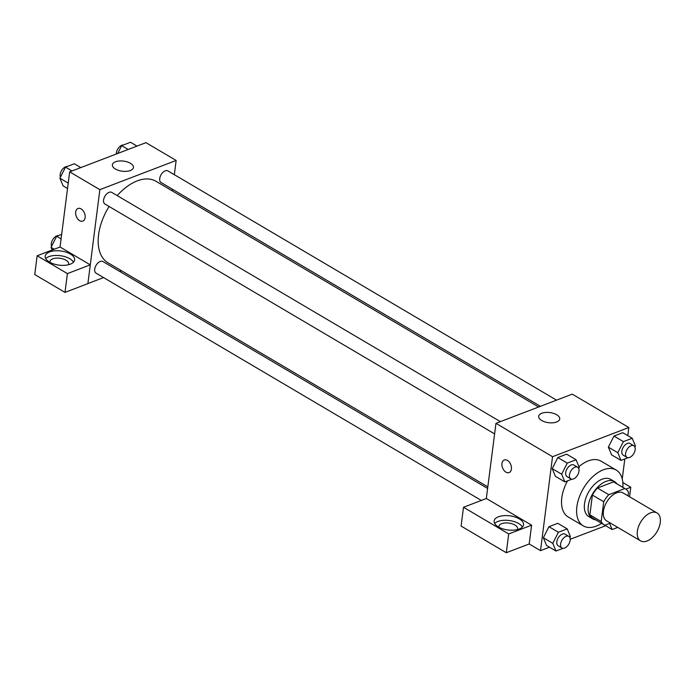 <?xml version="1.0" encoding="UTF-8"?>
<svg xmlns="http://www.w3.org/2000/svg" width="695" height="695" viewBox="0 0 695 695"><rect width="100%" height="100%" fill="white"/><g stroke="black" fill="none" stroke-linecap="round" stroke-linejoin="round"><path stroke-width="1.04" d="M660.25 522.536A16.194 9.469 -59.5 0 1 652.362 537.504A16.194 9.469 -59.5 0 1 640.573 540.866A16.194 9.469 -59.5 0 1 640.651 522.101A16.194 9.469 -59.5 0 1 657.036 512.962A16.194 9.469 -59.5 0 1 660.25 522.536M640.573 540.866L606.622 520.833A16.194 9.469 -59.5 0 1 606.7 502.077A16.194 9.469 -59.5 0 1 623.085 492.937L657.036 512.962M604.233 524.89L592.913 518.209A20.902 12.223 -59.5 0 1 589.873 514.839L592.401 495.066A20.902 12.223 -59.5 0 1 597.465 488.012L613.52 481.87L624.84 488.55L608.777 494.692A20.902 12.223 -59.5 0 0 603.72 501.747L601.192 521.511A20.902 12.223 -59.5 0 0 604.233 524.89A20.902 12.223 -59.5 0 0 604.867 525.22L610.445 523.092M628.054 495.865L628.515 492.251A20.902 12.223 -59.5 0 0 625.474 488.88A20.902 12.223 -59.5 0 0 624.84 488.55M613.52 481.87A20.902 12.223 -59.5 0 1 614.154 482.2L625.474 488.88M616.891 483.816A21.597 12.623 120.5 0 0 614.51 481.609A21.597 12.623 120.5 0 0 592.661 493.789A21.597 12.623 120.5 0 0 592.566 518.809A21.597 12.623 120.5 0 0 595.641 519.825M592.566 518.809L588.795 516.585A21.597 12.623 -59.5 0 1 588.891 491.565A21.597 12.623 -59.5 0 1 610.74 479.385L614.51 481.609M597.465 488.012L608.777 494.692M589.873 514.839L601.192 521.511M592.401 495.066L603.72 501.747M601.601 523.335A32.396 18.939 -59.5 0 1 583.305 525.88A32.396 18.939 -59.5 0 1 583.452 488.359A32.396 18.939 -59.5 0 1 616.222 470.081A32.396 18.939 -59.5 0 1 622.842 487.325M583.305 525.88L568.215 516.976A32.396 18.939 -59.5 0 1 567.563 480.862M578.944 466.658A32.396 18.939 -59.5 0 1 601.132 461.185L616.222 470.081M627.802 435.643L628.836 427.512L552.542 456.711L540.51 550.649L549.502 547.208M570.195 539.285L605.658 525.724M622.251 478.942L624.814 458.952M569.874 537.652L570.413 536.583L567.207 528.878L557.781 523.318L548.963 526.688L543.36 537.765L546.557 545.479L555.991 551.039L563.072 548.329M578.726 468.508L579.265 467.448L576.068 459.734L566.634 454.174L557.824 457.545L552.212 468.63L555.418 476.336L564.853 481.896L571.933 479.185M634.882 447.024L635.421 445.955L632.215 438.25L622.789 432.69L613.98 436.06L608.368 447.137L611.574 454.843L621 460.411L628.089 457.701M507.437 460.411A6.75 4.413 69.1 0 1 511.381 466.918A6.75 4.413 69.1 0 1 509.096 472.583A6.75 4.413 69.1 0 1 502.563 467.857A6.75 4.413 69.1 0 1 504.275 459.977A6.75 4.413 69.1 0 1 507.437 460.411M531.597 525.185L508.705 533.942L463.504 507.272L486.387 498.515L531.597 525.185L529.19 543.976L540.51 550.649M628.836 427.512L572.254 394.135L495.961 423.325L552.542 456.711M495.961 423.325L486.318 498.541M504.275 459.977A6.75 4.413 -110.9 0 0 502.563 467.857A6.75 4.413 -110.9 0 0 509.096 472.583M519.208 529.008A14.847 7.132 -172.7 0 1 502.737 528.826A14.847 7.132 -172.7 0 1 494.11 520.998A14.847 7.132 -172.7 0 1 509.739 515.82A14.847 7.132 -172.7 0 1 523.561 524.777A14.847 7.132 -172.7 0 1 519.208 529.008M522.423 527.019A14.847 7.132 7.3 0 0 509.14 520.512A14.847 7.132 7.3 0 0 494.649 523.457M498.914 527.227A9.452 4.535 -172.7 0 1 498.862 526.384A9.452 4.535 -172.7 0 1 504.935 522.988A9.452 4.535 -172.7 0 1 514.908 525.029A9.452 4.535 -172.7 0 1 517.61 528.782A9.452 4.535 -172.7 0 1 517.341 529.581M463.504 507.272L461.098 526.063L506.299 552.734L508.705 533.942M529.19 543.976L506.299 552.734M556.617 422.004A10.616 5.1 -172.7 0 1 544.837 421.874A10.616 5.1 -172.7 0 1 538.668 416.279A10.616 5.1 -172.7 0 1 549.841 412.569A10.616 5.1 -172.7 0 1 559.727 418.981A10.616 5.1 -172.7 0 1 556.617 422.004M625.847 489.115L630.782 487.23L622.833 482.539M630.782 487.23L629.566 496.76M487.82 486.856L107.951 262.762A47.295 27.652 -59.5 0 1 109.08 206.476M117.194 195.59A47.295 27.652 -59.5 0 1 156.01 181.299L538.616 407.001M556.521 400.146L167.921 170.9A6.75 3.944 120.5 0 0 163.004 172.299A6.75 3.944 120.5 0 0 159.72 178.537A6.75 3.944 120.5 0 0 161.058 182.524L540.415 406.314M481.34 500.443L96.049 273.152A6.75 3.944 -59.5 0 1 96.084 265.342A6.75 3.944 -59.5 0 1 102.903 261.529L487.612 488.472M494.605 433.906L104.91 204.017A6.75 3.944 -59.5 0 1 104.936 196.198A6.75 3.944 -59.5 0 1 111.765 192.393L500.374 421.639M121.451 270.729L119.662 271.415M103.546 277.583L87.883 283.569M172.256 190.873L172.464 189.249M174.323 174.68L176.148 160.458L99.854 189.657L90.289 264.847L67.398 273.604L37.156 255.769L60.048 247.003L90.228 264.812M90.289 264.847L87.883 283.638L64.991 292.395L34.75 274.551L37.156 255.769M49.997 262.397A9.452 4.535 -172.7 0 1 49.944 261.563A9.452 4.535 -172.7 0 1 56.017 258.158A9.452 4.535 -172.7 0 1 65.99 260.208A9.452 4.535 -172.7 0 1 68.692 263.961A9.452 4.535 -172.7 0 1 68.423 264.76M73.505 262.189A14.847 7.132 7.3 0 0 60.222 255.691A14.847 7.132 7.3 0 0 45.731 258.636M70.291 264.178A14.847 7.132 -172.7 0 1 53.819 263.996A14.847 7.132 -172.7 0 1 45.192 256.177A14.847 7.132 -172.7 0 1 60.821 250.991A14.847 7.132 -172.7 0 1 74.643 259.947A14.847 7.132 -172.7 0 1 70.291 264.178M67.398 273.604L64.991 292.395M176.148 160.458L145.967 142.657L69.674 171.856L60.048 247.003M115.413 169.024A10.616 5.1 -172.7 0 1 112.382 164.811A10.616 5.1 -172.7 0 1 123.562 161.101A10.616 5.1 -172.7 0 1 133.44 167.504A10.616 5.1 -172.7 0 1 126.62 171.326A10.616 5.1 -172.7 0 1 115.413 169.024M69.674 171.856L99.854 189.657M81.15 208.934A6.75 4.413 69.1 0 1 85.094 215.45A6.75 4.413 69.1 0 1 82.809 221.106A6.75 4.413 69.1 0 1 76.276 216.388A6.75 4.413 69.1 0 1 77.988 208.5A6.75 4.413 69.1 0 1 81.15 208.934M77.988 208.5A6.75 4.413 -110.9 0 0 76.285 216.38A6.75 4.413 -110.9 0 0 82.818 221.106M136.976 146.098L130.486 142.267L121.677 145.637L117.716 153.473M121.677 145.637L128.167 149.468M116.282 154.021A6.75 3.944 -59.5 0 1 118.567 147.861A6.75 3.944 -59.5 0 1 123.406 144.977M80.829 167.582L74.33 163.759L65.521 167.13L59.918 178.207L63.115 185.912L67.537 188.527M59.918 178.207L68.232 183.115M65.521 167.13L72.011 170.961M60.456 177.147A6.75 3.944 -59.5 0 1 61.759 170.275A6.75 3.944 -59.5 0 1 67.25 166.47M61.664 234.354L56.669 236.265L51.056 247.351L52.168 250.018M51.056 247.351L54.245 249.227M56.669 236.265L61.09 238.88M51.595 246.282A6.75 3.944 -59.5 0 1 52.898 239.41A6.75 3.944 -59.5 0 1 58.389 235.605M632.215 438.25L623.406 441.62L617.803 452.697L621 460.411M626.951 457.371L623.18 455.138A6.75 3.944 -59.5 0 1 623.215 447.328A6.75 3.944 -59.5 0 1 630.044 443.514L633.814 445.738A6.75 3.944 -59.5 0 1 635.152 449.726A6.75 3.944 -59.5 0 1 631.868 455.972A6.75 3.944 -59.5 0 1 626.951 457.371A6.75 3.944 -59.5 0 1 626.986 449.552A6.75 3.944 -59.5 0 1 633.814 445.738M622.789 432.69L613.98 436.06L608.368 447.137L617.803 452.697M608.368 447.137L611.574 454.843M613.98 436.06L623.406 441.62M576.068 459.734L567.259 463.113L561.647 474.19L564.853 481.896M570.803 478.855L567.024 476.631A6.75 3.944 -59.5 0 1 567.059 468.812A6.75 3.944 -59.5 0 1 573.888 465.007L577.658 467.231A6.75 3.944 -59.5 0 1 578.996 471.219A6.75 3.944 -59.5 0 1 575.712 477.456A6.75 3.944 -59.5 0 1 570.803 478.855A6.75 3.944 -59.5 0 1 570.83 471.036A6.75 3.944 -59.5 0 1 577.658 467.231M566.634 454.174L557.824 457.545L552.212 468.63L561.647 474.19M552.212 468.63L555.418 476.336M557.824 457.545L567.259 463.113M609.593 523.413L612.147 529.547L617.759 527.401M604.476 525.029L612.147 529.547M567.207 528.878L558.398 532.248L552.786 543.334L555.991 551.039M561.942 547.999L558.172 545.775A6.75 3.944 -59.5 0 1 558.198 537.956A6.75 3.944 -59.5 0 1 565.026 534.142L568.797 536.375A6.75 3.944 -59.5 0 1 570.143 540.363A6.75 3.944 -59.5 0 1 566.851 546.6A6.75 3.944 -59.5 0 1 561.942 547.999A6.75 3.944 -59.5 0 1 561.977 540.18A6.75 3.944 -59.5 0 1 568.797 536.375M557.781 523.318L548.963 526.688L543.36 537.765L552.786 543.334M543.36 537.765L546.557 545.479M548.963 526.688L558.398 532.248"/></g></svg>
